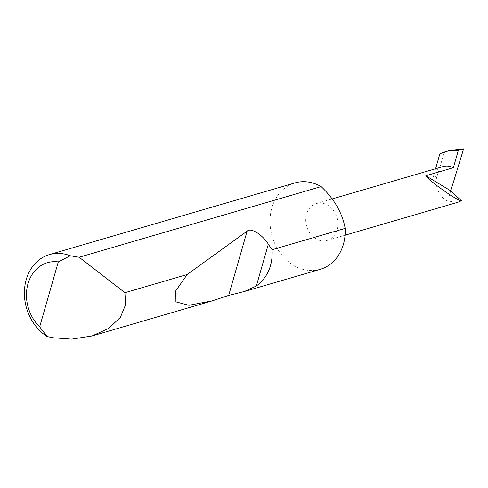 <?xml version="1.0" encoding="UTF-8"?>
<svg xmlns="http://www.w3.org/2000/svg" width="488" height="488" viewBox="0 0 488 488"><rect width="100%" height="100%" fill="white"/><g stroke="black" fill="none" stroke-linecap="round" stroke-linejoin="round"><path stroke-width="0.37" stroke-dasharray="2.44 1.83" d="M326.765 204.679A19.209 15.756 73.7 0 1 337.855 223.748A19.209 15.756 73.7 0 1 327.186 240.425A19.209 15.756 73.7 0 1 316.84 239.291A19.209 15.756 73.7 0 1 305.75 220.222A19.209 15.756 73.7 0 1 316.419 203.545A19.209 15.756 73.7 0 1 326.765 204.679M320.244 269.339A45.024 36.923 73.7 0 1 295.996 266.68A45.024 36.923 73.7 0 1 270.004 221.991A45.024 36.923 73.7 0 1 295.002 182.909M450.753 190.845L447.612 201.105L458.031 202.221M435.577 168.75L433.137 177.266A19.209 15.756 73.7 0 1 443.019 166.579M447.612 201.105C439.542 198.128 433.777 184.379 437.12 176.101L444.336 152.531L439.853 153.836M449.96 150.414L444.336 152.531M433.137 177.266L437.12 176.101M327.186 240.425L345.065 235.204M316.419 203.545L332.206 198.933"/><path stroke-width="0.73" d="M49.386 254.62A45.024 36.923 73.7 0 1 70.242 255.767L79.154 257.249L124.928 292.69L125.581 304.689L120.438 317.273L108.8 328.387L92.018 335.976L71.687 339.13L52.686 337.72L47.086 336.519A45.024 36.923 73.7 0 1 24.4 291.647A45.024 36.923 73.7 0 1 49.386 254.62L295.002 182.909A45.024 36.923 73.7 0 1 319.25 185.568A45.024 36.923 73.7 0 1 321.147 186.593C334.298 199.037 342.314 212.969 345.187 228.378A45.024 36.923 73.7 0 1 320.244 269.339L244.39 291.488L228.695 295.386L212.5 300.797L188.954 305.299L175.906 301.865L175.802 290.775L187.172 274.518L247.111 231.166C250.686 227.316 262.361 234.466 268.339 244.171L272.084 249.722L345.187 228.378M272.084 249.722C272.89 265.326 267.637 277.422 256.346 286.011L244.39 291.488M124.928 292.69L187.172 274.518M345.065 235.204L458.031 202.221L461.343 200.745C458.086 201.398 429.397 181.207 425.835 175.753L450.753 190.845L463.6 148.87L449.96 150.414L445.239 151.792A54.369 44.591 -106.3 0 0 439.853 153.836L435.577 168.75M332.206 198.933L443.019 166.579A19.209 15.756 73.7 0 1 453.364 167.713L458.324 150.414L463.6 148.87M453.364 167.713L425.835 175.753M461.343 200.745L450.753 190.845M79.154 257.249L321.147 186.593M70.242 255.767L58.298 261.91L39.668 326.868L47.086 336.519M58.298 261.91A37.82 31.018 -106.3 0 0 27.993 283.729A37.82 31.018 -106.3 0 0 39.668 326.868M458.324 150.414A54.369 44.591 -106.3 0 0 445.239 151.792M268.339 244.171L256.346 286.011M247.111 231.166L228.695 295.386M92.018 335.976L212.5 300.797"/></g></svg>
